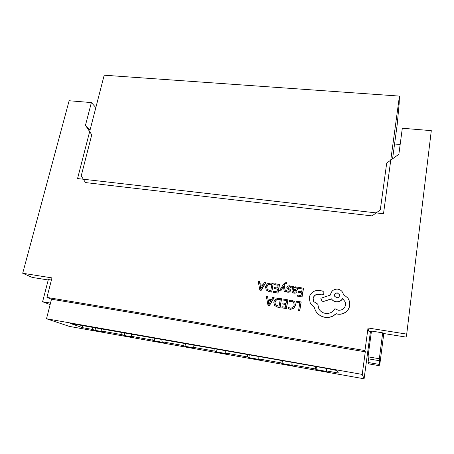 <?xml version="1.0" encoding="UTF-8"?>
<svg xmlns="http://www.w3.org/2000/svg" width="454" height="454" viewBox="0 0 454 454"><rect width="100%" height="100%" fill="white"/><g stroke="black" fill="none" stroke-linecap="round" stroke-linejoin="round"><path stroke-width="0.68" d="M77.555 178.564L383.499 213.749L399.435 96.095L104.182 75.205L77.555 178.564M392.574 158.821L397.205 124.498L399.151 103.756L399.435 96.095M379.453 363.853L379.867 363.926L383.8 333.531M379.221 365.686L379.067 364.369L368.035 362.479L368.398 363.824L379.221 365.686L379.68 362.11L379.867 363.926M379.067 364.369L379.538 360.731L368.523 358.859L368.035 362.479M379.34 358.739L382.699 332.844L371.468 331.051L368.012 356.821L379.34 358.739L379.538 360.731M368.012 356.821L368.523 358.859M382.699 332.844L382.722 333.361L406.109 337.095L406.716 334.11L368.024 327.981L364.965 350.556L46.944 297.41L51.506 299.22L46.507 318.77L69.388 326.403L364.097 378.795L370.464 331.403M50.519 303.079L42.597 301.74L50.133 304.594M51.421 280.033L48.34 279.545L42.597 301.74M279.511 290.691L280.629 290.866L283.347 286.031L284.215 291.428L285.43 291.616L284.091 285.118L284.76 284.073L286.014 283.381L286.61 283.602L286.775 282.643L286.094 282.45L283.551 284.068L279.511 290.691L280.731 291.003L283.398 286.298M284.215 291.428L285.526 291.757L284.187 285.26L284.857 284.221L286.116 283.529L286.707 283.744L286.775 282.643M292.331 292.297L293.965 293.222L296.207 292.983L296.297 291.791L294.13 292.223L293.278 291.746L293.131 290.515L295.015 290.543C296.422 290.566 297.222 290.004 297.427 288.852L297.115 287.461L295.764 286.752L293.67 287.558L293.806 286.599L292.716 286.434L292.03 290.395L292.285 292.228L293.874 293.085L296.207 292.983M293.778 287.433L293.806 286.599M293.324 291.809L293.222 290.651L295.106 290.685C296.507 290.708 297.313 290.14 297.512 288.994L297.268 287.688M298.584 288.347L302.154 288.903L301.66 291.814L298.533 291.326L298.363 292.314L301.49 292.807L301.019 295.582L297.642 295.049L297.557 296.184L302.069 296.893L303.533 288.233L298.755 287.365L298.584 288.347L302.131 289.028M298.363 292.314L301.473 292.926M288.12 308.538L290.129 309.236L293.568 308.47L295.418 305.275L294.782 301.865L292.036 300.27L289.533 300.395L289.346 301.467L291.701 301.246L293.727 302.438L294.215 305.15L292.847 307.63L290.293 308.215L288.324 307.358L288.216 308.663L290.225 309.356L293.659 308.595L295.509 305.4L294.828 301.933M289.346 301.467L291.791 301.377L293.772 302.5M406.716 334.11L431.3 130.644L402.312 128.249L398.862 154.264L386.706 163.077L380.293 209.913L372.047 215.894L85.477 182.57L81.209 175.908L91.759 134.764L85.465 125.332L91.379 102.576L69.127 100.743L22.7 273.257L51.972 277.899L46.944 297.41M296.32 302.126L299.816 302.687L298.584 310.57L299.725 310.757L301.201 302.001L296.49 301.133L296.32 302.126L299.799 302.801M283.012 299.998L286.559 300.565L286.048 303.488L282.938 302.988L282.763 303.981L285.872 304.486L285.384 307.279L282.03 306.728L281.957 307.857L286.434 308.589L287.95 299.884L283.183 299.01L283.012 299.998L286.542 300.673M282.763 303.981L285.855 304.594M274.67 305.57L277.649 307.154L280.118 307.557L281.548 298.749L279.17 298.369L275.601 299.044L273.728 302.058L274.613 305.508L277.542 307.029L280.016 307.432L281.548 298.749M268.087 299.021L267.661 296.644L266.322 296.314L268.019 305.474L269.324 305.792L274.154 297.682L272.814 297.353L271.566 299.578L267.991 299.004L267.548 296.507M288.074 287.915L288.006 287.439L289.431 286.809L291.11 287.677L291.303 286.565L289.595 285.804L287.705 286.014L286.78 287.229L286.99 288.347L289.266 290.129M288.222 289.317L289.221 290.061L288.886 291.167L287.989 291.264L286.497 290.571L286.315 291.621L287.83 292.262L289.629 292.041L290.554 290.832L290.305 289.646M287.059 288.443L288.318 289.453M274.653 284.647L278.16 285.191L277.644 288.069L274.574 287.592L274.398 288.574L277.468 289.05L276.974 291.803L273.66 291.281L273.592 292.404L278.018 293.102L279.545 284.527L274.829 283.676L274.653 284.647L278.137 285.311M274.398 288.574L277.445 289.17M266.333 290.106L269.341 291.735L271.781 292.115L273.212 283.427L270.868 283.063L267.338 283.744L265.471 286.718L266.271 290.038L269.222 291.593L271.668 291.979L273.212 283.427M259.915 283.761L259.506 281.44L258.178 281.105L259.824 290.112L261.118 290.435L265.919 282.428L264.591 282.093L263.348 284.295L259.819 283.744L259.387 281.293M310.383 303.567L314.106 307.086M313.697 301.604L313.181 298.511C313.862 295.758 315.638 294.385 318.504 294.379L321.71 294.947C322.919 295.015 323.674 294.476 323.98 293.324L323.798 292.177M318.867 308.839L317.738 304.101L313.663 301.541L313.107 298.38C313.793 295.628 315.57 294.249 318.436 294.243L321.648 294.811C322.851 294.879 323.611 294.334 323.918 293.188L323.77 292.109L322.397 290.98L318.674 290.407C316.387 290.276 314.327 290.912 312.5 292.302C310.701 293.749 309.6 295.588 309.202 297.83L310.343 303.505L314.083 306.983L315.575 310.871L316.693 312.5C318.844 315.031 321.557 316.597 324.831 317.198C327.68 317.63 330.376 317.227 332.913 315.984L336.176 313.657L337.64 314.02C340.5 314.452 343.133 313.833 345.534 312.176C347.821 310.491 349.2 308.243 349.671 305.44L349.387 301.121L347.997 298.142L343.315 294.334L343.122 293.539C342.276 291.15 340.534 289.692 337.895 289.158C333.974 288.937 331.522 290.685 330.546 294.408L330.45 295.032L320.83 298.255L322.255 301.87L331.477 298.834C332.476 300.389 333.957 301.354 335.932 301.723C338.894 301.989 341.119 300.923 342.605 298.522L345.358 302.092L345.579 304.918C344.609 308.697 342.134 310.462 338.162 310.213L334.904 308.714C332.85 312.267 329.672 313.822 325.37 313.391C322.402 312.795 320.223 311.257 318.833 308.777L317.738 304.101M322.255 301.87L331.534 298.97C332.527 300.52 334.013 301.484 335.983 301.853C338.945 302.12 341.164 301.053 342.645 298.658L345.375 302.16M343.332 294.345L343.145 293.607M315.609 310.933L316.767 312.619C318.912 315.15 321.625 316.716 324.894 317.312C327.743 317.743 330.433 317.34 332.969 316.103L336.227 313.776L337.691 314.14C340.551 314.571 343.179 313.952 345.573 312.295C347.86 310.615 349.239 308.368 349.711 305.565L349.404 301.189M364.965 350.556L365.294 351.799L51.506 299.22M365.294 351.799L362.235 374.414L46.507 318.77M316.018 369.55L315.343 368.949L291.894 364.795L292.779 365.425L281.985 363.506L280.998 362.859L258.156 358.813L259.342 359.489L248.82 357.621L247.543 356.929L225.286 352.985L226.756 353.706L216.501 351.884L214.946 351.146L193.251 347.304L194.987 348.065L184.994 346.289L183.172 345.517L162.021 341.766L164.013 342.566L154.264 340.835L152.192 340.023L131.558 336.363L133.794 337.203L124.282 335.517L121.973 334.66L101.844 331.097L104.312 331.97L95.022 330.319L92.485 329.434L82.628 327.686L70.296 323.441L323.503 367.854L336.335 370.385L338.514 373.057L326.528 370.935L327.096 371.514L316.018 369.55L316.466 366.616M362.235 374.414L364.097 378.795M394.577 143.992L400.156 144.491M371.4 331.556L368.586 331.102L368.024 327.981M95.845 107.564L91.379 102.576M82.628 327.686L82.265 325.314M48.232 279.976L32.228 277.422L22.7 273.257M90.062 130.014L85.465 125.332M216.501 351.884L217.035 349.081M214.946 351.146L214.856 348.695M225.286 352.985L225.224 350.777M247.543 356.929L247.521 354.455M193.251 347.304L193.126 345.119M248.82 357.621L249.331 354.773M258.156 358.813L258.156 356.589M280.998 362.859L281.049 360.368M281.985 363.506L282.462 360.618M291.894 364.795L291.962 362.553M315.343 368.949L315.473 366.44M326.528 370.935L326.67 368.682M184.994 346.289L185.504 343.769M183.172 345.517L183.013 343.082M162.021 341.766L161.834 339.598M154.264 340.835L154.791 338.355M152.192 340.023L151.977 337.714M131.558 336.363L131.32 334.212M124.282 335.517L124.833 333.066M121.973 334.66L121.717 332.515M101.844 331.097L101.554 328.957M95.022 330.319L95.595 327.907M92.485 329.434L92.179 327.306M298.499 310.451L299.725 310.757M299.634 310.632L301.121 301.87M281.855 307.733L286.434 308.589M286.338 308.465L287.853 299.754M279.074 306.246L280.254 299.555L279 299.356L276.276 299.844L274.903 302.216L275.413 304.81L279.074 306.246M280.237 299.668L276.384 299.975L275.011 302.341L275.413 304.81M268.019 305.474L269.205 305.667L274.046 297.546M271.038 300.497L268.155 300.037L268.825 304.464L271.038 300.497M270.981 300.599L268.269 300.162L268.938 304.237M297.472 296.048L302.069 296.893M301.984 296.763L303.448 288.091M296.116 292.847L296.297 291.791M295.877 289.504L296.184 288.103L295.327 287.598L294.056 287.915L293.273 289.692L295.877 289.504M296.224 288.177L295.418 287.74L294.147 288.057L293.386 289.692M286.315 291.621L287.734 292.121L289.533 291.899L290.458 290.696L290.259 289.578L288.086 287.927L287.91 287.297L289.334 286.667L291.11 287.677M291.014 287.535L291.207 286.423M273.484 292.268L278.018 293.102M277.91 292.966L279.443 284.386M270.737 290.821L271.935 284.227L270.697 284.034L267.996 284.533L266.634 286.871L267.128 289.425L270.737 290.821M271.912 284.352L268.115 284.675L266.753 287.013L267.202 289.51M259.824 290.112L260.993 290.299L265.8 282.28M262.821 285.203L259.977 284.76L260.624 289.113L262.821 285.203M262.758 285.316L260.097 284.902L260.744 288.869M337.373 292.909C335.194 292.983 334.28 294.079 334.632 296.195L336.613 297.779C338.724 297.75 339.649 296.683 339.388 294.572L337.424 293.046C335.285 293.102 334.365 294.175 334.66 296.263M339.41 294.64L337.424 293.046"/></g></svg>
